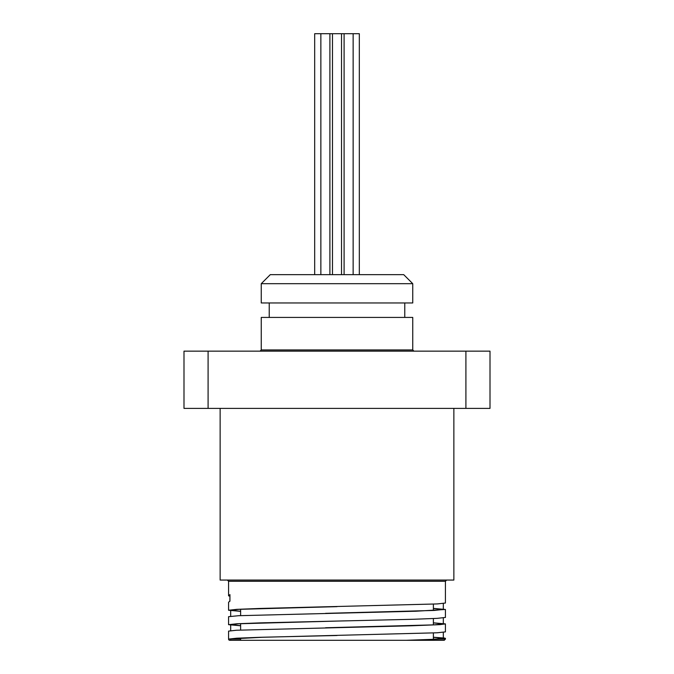 <?xml version="1.0" encoding="UTF-8"?>
<svg xmlns="http://www.w3.org/2000/svg" width="674" height="674" viewBox="0 0 674 674"><rect width="100%" height="100%" fill="white"/><g stroke="black" fill="none" stroke-linecap="round" stroke-linejoin="round"><path stroke-width="1.01" d="M261.251 283.687L412.749 283.687L412.749 302.963L261.251 302.963L261.251 283.687L270.282 274.655L403.718 274.655L412.749 283.687M465.911 408.385L490.006 408.385L490.006 351.154L465.911 351.154L465.911 408.385L208.089 408.385L208.089 351.154L465.911 351.154M208.089 351.154L183.994 351.154L183.994 408.385L208.089 408.385M229.859 601.326L229.935 594.611L229.935 601.048L228.57 602.27L228.57 610.248L236.818 609.347L260.324 608.445L437.182 603.938L445.421 603.036L445.43 581.266L446.635 580.061M229.859 596.178L228.57 595.824L229.859 595.824M445.43 581.266L228.57 581.266L228.57 595.824L229.935 594.611M433.382 637.233L444.73 638.067L439.456 639.095L406.321 640.3L433.635 639.314L443.324 638.329L433.382 637.326M325.795 627.747L434.14 624.865L443.315 623.905L433.382 622.902M325.795 613.332L434.14 610.442L443.315 609.481L433.382 608.479M433.382 608.395L445.421 609.481L415.833 611.225L238.68 615.699L228.562 616.693L228.57 624.672L236.835 623.77L260.324 622.869L413.668 619.263L437.173 618.361L445.43 617.435M433.382 622.818L445.421 623.905L439.886 624.646L411.873 625.767L236.448 630.241L228.57 631.117L228.57 639.095L261.824 637.292L437.165 632.785L445.421 631.883L445.43 623.905M240.618 625.674L230.685 624.672L238.781 623.77L337 621.066M240.618 611.251L230.685 610.248L238.764 609.347L337 606.642M406.321 640.3L229.775 640.3A1.205 1.205 0 0 1 228.57 639.095L236.827 638.194L260.332 637.292L337 635.489M240.618 625.767L228.579 624.672M240.618 611.343L228.579 610.248M240.618 639.095L230.677 639.095L230.677 640.3L433.382 640.3M359.318 274.655L359.318 33.7L314.682 33.7L314.682 274.655M320.866 274.655L320.866 33.7M344.102 274.655L344.102 33.7M332.484 274.655L332.484 33.7M406.986 640.3L444.225 640.3L445.43 639.095L439.448 639.095M220.137 408.385L220.137 580.061L453.863 580.061L453.863 408.385M433.382 604.131L433.382 610.484M433.382 618.555L433.382 624.899M433.382 632.979L433.382 639.323M412.749 349.949L261.251 349.949L261.251 317.42L412.749 317.42L412.749 349.949L413.954 351.154M404.771 302.963L404.771 317.42M433.382 639.095L437.392 639.095M326.014 627.747L325.576 627.755M326.014 613.323L325.576 613.332M230.677 610.248L230.677 616.247M230.677 624.672L230.677 630.662M443.324 603.491L443.324 609.481M443.324 617.915L443.324 623.905M443.324 632.338L443.324 638.329M445.43 617.46L445.43 609.481M445.43 639.095L445.43 638.329M329.898 274.655L329.898 33.7M353.134 274.655L353.134 33.7M341.516 274.655L341.516 33.7M228.57 581.266L227.365 580.061M240.618 609.245L240.618 615.606M240.618 623.585L240.618 630.021M240.618 638.093L240.618 640.3M261.251 349.949L260.046 351.154M269.229 302.963L269.229 317.42"/></g></svg>
